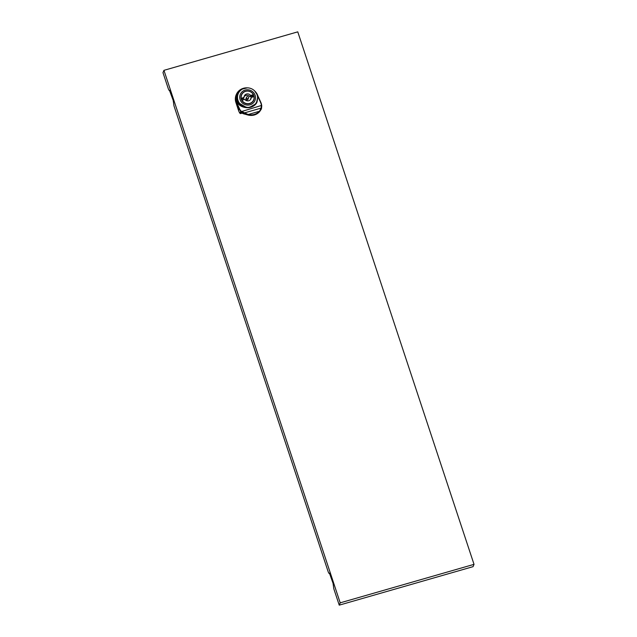 <?xml version="1.0" encoding="UTF-8"?>
<svg xmlns="http://www.w3.org/2000/svg" width="637" height="637" viewBox="0 0 637 637"><rect width="100%" height="100%" fill="white"/><g stroke="black" fill="none" stroke-linecap="round" stroke-linejoin="round"><path stroke-width="0.96" d="M261.019 102.772L261.767 105.734L261.393 105.487L261.066 108.115L259.769 110.79A11.195 10.749 -157.1 0 1 247.634 114.286L241.232 111.292A14.03 10.614 176.1 0 1 240.245 110.058A14.03 10.614 176.1 0 1 239.496 108.72L239.17 109.054L236.024 102.159L236.956 101.801L240.643 105.885L248.916 107.693L256.313 103.552L257.587 97.803M261.767 105.734L261.496 108.585L260.015 111.101A11.554 11.1 -157.1 0 1 247.49 114.708L240.953 111.722L239.17 109.054L238.557 110.504L235.897 102.461A11.554 11.1 -157.1 0 1 236.176 94.833L236.311 94.515A11.554 11.1 -157.1 0 1 247.116 87.85M255.126 104.818A10.184 9.778 22.9 0 0 256.528 102.501L256.377 102.875A10.184 9.778 -157.1 0 1 255.604 104.325M256.528 102.501A10.184 9.778 22.9 0 0 256.918 101.394M260.971 102.676L257.874 95.876A11.554 11.1 -157.1 0 1 257.889 95.892L257.38 95.924M240.953 111.722L261.393 105.487A14.03 10.614 176.1 0 0 261.154 104.038A14.03 10.614 176.1 0 0 260.66 102.637L257.579 95.869A11.195 10.749 22.9 0 0 256.791 94.061M248.526 98.082L248.056 99.189A1.083 1.043 -157.1 0 1 246.033 99.061A1.083 1.043 -157.1 0 1 246.057 98.345L246.527 97.238A1.083 1.043 -157.1 0 1 248.549 97.365A1.083 1.043 -157.1 0 1 247.482 98.703A1.083 1.043 -157.1 0 1 246.527 97.238M241.192 95.63A6.681 6.418 -157.1 0 1 241.558 95.08M249.664 103.632A6.681 6.418 -157.1 0 1 241.463 94.841A6.681 6.418 -157.1 0 1 252.475 93.177A6.681 6.418 -157.1 0 1 249.664 103.632M250.054 104.802A7.947 7.628 22.9 0 0 255.126 95.279A7.947 7.628 22.9 0 0 245.181 90.072A7.947 7.628 22.9 0 0 240.109 99.595A7.947 7.628 22.9 0 0 250.054 104.802M250.644 107A10.112 9.714 22.9 0 0 256.854 101.554A10.112 9.714 22.9 0 0 254.896 91.171A10.112 9.714 22.9 0 0 244.433 88.24A10.112 9.714 22.9 0 0 238.222 93.695A10.112 9.714 22.9 0 0 240.189 104.07A10.112 9.714 22.9 0 0 250.644 107M256.854 101.554L256.464 102.477A10.112 9.714 -157.1 0 1 254.673 105.232M242.235 113.107L240.722 113.545A0.725 0.693 22.9 0 1 239.902 113.243A11.554 11.1 -157.1 0 1 238.557 110.504M163.948 70.341L297.766 31.85L474.024 564.35L340.206 602.841L163.948 70.341L162.976 72.65L168.407 89.061L169.235 90.589L169.753 90.39M474.024 564.35L473.052 566.659L339.234 605.15L340.206 602.841M329.433 573.125L333.055 583.333L333.796 588.739L339.234 605.15M169.426 90.239L173.2 100.399L173.949 105.806L328.254 571.994L329.09 573.523L329.6 573.324M240.603 105.774A10.112 9.714 -157.1 0 1 237.832 94.618L238.222 93.695M252.698 95.869A6.681 6.418 -157.1 0 1 253.192 96.888M253.534 100.128A6.681 6.418 -157.1 0 1 253.399 100.781M241.749 100.288L241.519 99.826M252.069 97.206L251.854 96.545L252.897 96.243L251.703 96.912M241.407 99.547L241.964 100.113M253.2 100.869A6.497 6.243 -157.1 0 1 253.04 101.291A6.497 6.243 -157.1 0 1 253.032 101.331L253.04 101.291M241.065 96.243L241.057 96.275A6.497 6.243 -157.1 0 1 241.065 96.243A6.497 6.243 -157.1 0 1 241.256 95.829M252.403 95.399A6.497 6.243 -157.1 0 1 252.897 96.243M250.596 99.444A3.607 3.472 22.9 0 0 250.644 98.839L251.233 97.445A3.607 3.472 -157.1 0 1 244.719 99.324L241.805 100.391M241.097 98.48L244.051 97.31L243.469 98.703L241.773 99.189A5.343 5.136 -157.1 0 1 241.749 98.464M244.051 97.31A3.607 3.472 -157.1 0 1 250.564 95.439L253.367 94.634L253.136 95.192L249.983 96.824A3.607 3.472 22.9 0 0 244.098 96.705M241.917 100.128A6.497 6.243 22.9 0 0 254.036 96.641L251.233 97.445M241.773 99.189L242.124 98.353L241.128 98.639M250.564 95.439L249.983 96.824M252.467 101.976A6.497 6.243 22.9 0 0 253.391 100.463L253.63 99.905M253.367 94.634A6.497 6.243 22.9 0 0 241.248 98.122M241.654 94.857L241.423 95.407A6.497 6.243 22.9 0 0 240.977 97.127M239.902 113.243L240.515 111.794L247.968 115.026C252.563 116.093 256.44 114.979 259.601 111.666L261.393 108.855M238.349 103.799A10.184 9.778 -157.1 0 1 237.609 94.961L237.768 94.587A10.184 9.778 22.9 0 0 240.173 105.479M256.822 102.525A10.471 10.057 22.9 0 0 257.38 99.882M244.21 113.561L244.321 112.932L261.066 108.115L261.496 108.585L261.066 108.115M261.114 109.484L260.637 109.867M247.984 115.002A11.554 11.1 22.9 0 0 259.609 111.658L258.98 111.379L259.609 111.658L261.226 109.238M244.99 114.119L245.524 114.214L244.99 114.119M241.152 112.16L241.757 112.223L241.152 112.16M257.555 98.679L257.006 102.127L253.215 106.252L246.957 107.741L237.195 102.047M238.294 93.535A10.184 9.778 22.9 0 0 237.768 94.587M236.048 102.207A11.554 11.1 -157.1 0 1 236.032 102.151A11.554 11.1 -157.1 0 1 236.311 94.515L240.706 89.459L247.355 87.85M254.832 91.107A11.554 11.1 -157.1 0 1 257.874 95.837M243.637 88.511A11.195 10.749 22.9 0 0 236.415 101.96L239.496 108.72M241.248 112.295L240.722 113.545M241.335 112.096L240.515 111.794M247.49 114.708L260.015 111.101M257.897 95.908L261.52 104.181L261.496 108.569M257.881 95.853L254.665 90.932M169.784 90.438L169.235 90.589M329.632 573.364L329.09 573.523M241.367 112.064L241.216 112.263C241.909 113.211 243.278 113.872 245.309 114.246L247.968 115.026M237.163 101.984C239.305 107.987 252.411 111.013 257.006 102.127"/></g></svg>
